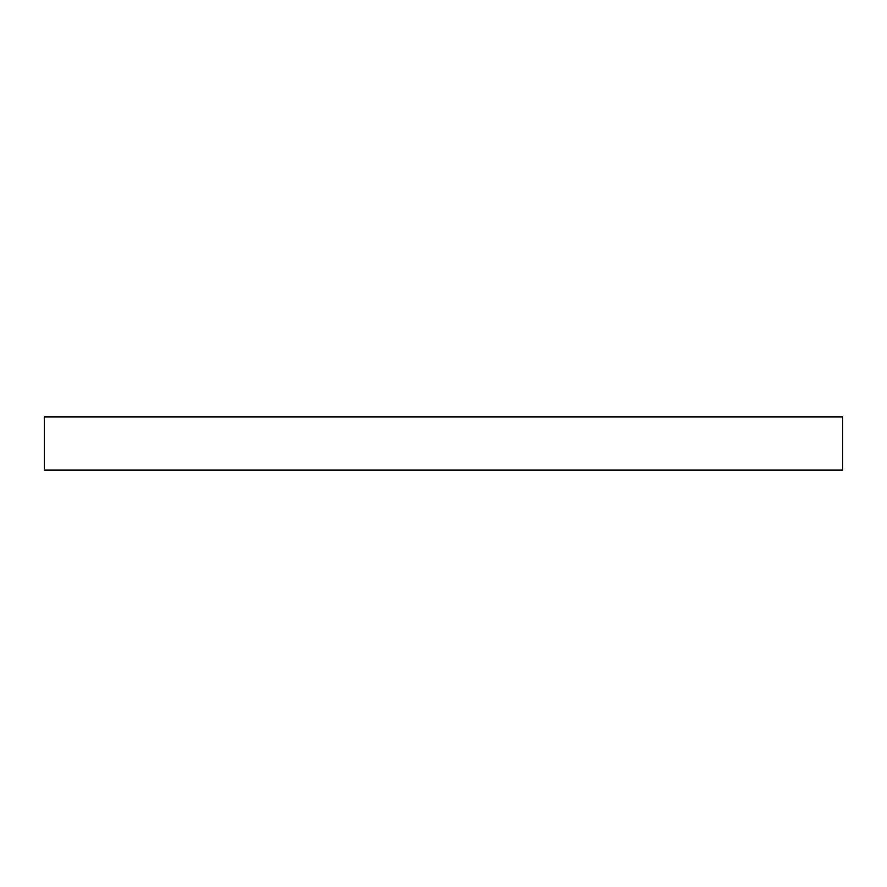 <?xml version="1.0" encoding="UTF-8"?>
<svg xmlns="http://www.w3.org/2000/svg" width="887" height="887" viewBox="0 0 887 887"><rect width="100%" height="100%" fill="white"/><g stroke="black" fill="none" stroke-linecap="round" stroke-linejoin="round"><path stroke-width="1.33" d="M842.65 416.89L44.35 416.89L842.65 416.89L842.65 470.11L44.35 470.11L44.35 416.89L44.35 470.11L842.65 470.11L842.65 416.89"/></g></svg>
